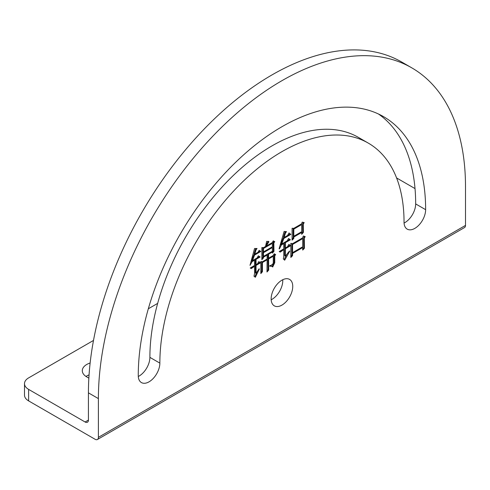 <?xml version="1.0" encoding="UTF-8"?>
<svg xmlns="http://www.w3.org/2000/svg" width="490" height="490" viewBox="0 0 490 490"><rect width="100%" height="100%" fill="white"/><g stroke="black" fill="none" stroke-linecap="round" stroke-linejoin="round"><path stroke-width="0.73" d="M411.735 67.822L401.769 62.065A259.584 149.873 120 0 0 271.981 74.921A259.584 149.873 120 0 0 88.427 392.845L98.392 398.603A259.584 149.873 -60 0 1 281.946 80.678A259.584 149.873 -60 0 1 411.735 67.822A259.584 149.873 -60 0 1 465.5 186.653L465.5 225.4L98.392 437.343L98.392 398.603M271.178 299.77A15.27 8.814 120 0 0 282.779 280.641A15.27 8.814 120 0 0 282.748 279.729M271.148 298.863A15.27 8.814 120 0 0 274.314 305.852A15.27 8.814 120 0 0 286.08 301.76A15.27 8.814 120 0 0 292.744 286.393A15.27 8.814 120 0 0 289.584 279.404A15.27 8.814 120 0 0 277.818 283.496A15.27 8.814 120 0 0 271.148 298.863M368.278 143.098L358.312 137.341A172.664 99.691 120 0 0 271.981 145.891A172.664 99.691 120 0 0 149.891 357.363L159.856 363.115A172.664 99.691 -60 0 1 281.946 151.649A172.664 99.691 -60 0 1 368.278 143.098A172.664 99.691 -60 0 1 404.042 222.135A15.27 8.814 120 0 0 407.202 229.13A15.27 8.814 120 0 0 418.968 225.039A15.27 8.814 120 0 0 425.632 209.671A203.203 117.318 120 0 0 383.548 116.651A203.203 117.318 120 0 0 281.946 126.714A203.203 117.318 120 0 0 138.26 375.585A15.27 8.814 120 0 0 141.426 382.574A15.27 8.814 120 0 0 153.192 378.482A15.27 8.814 120 0 0 159.856 363.115M302.71 250.065L302.71 247.566L292.555 253.428L292.555 255.67L290.839 257.446L290.839 243.346L292.555 243.677L302.483 237.944L303.396 235.972L305.221 236.627L304.308 238.079L304.419 248.289L302.71 250.065M256.043 265.415L256.043 273.322L259.124 268.777L259.351 269.041L255.357 277.273L253.985 276.219L254.555 273.653L254.555 266.272L251.248 268.581L250.225 267.987L254.555 265.482L254.555 260.214L252.16 261.599L249.992 265.353L254.555 248.485L257.066 248.485L256.043 249.869L254.788 254.151L257.979 252.307L259.124 250.329L260.833 251.45L254.555 255.076L252.503 260.607L257.066 257.973L258.322 255.798L260.147 256.987L256.043 259.357L256.043 264.625L257.526 263.773L258.781 261.599L260.607 262.781L256.043 265.415L255.376 265.035L255.376 272.936L256.043 273.322M269.733 266.211L269.733 265.678C271.227 265.39 272.409 264.576 273.273 263.246L273.273 256.258L268.594 258.959L268.704 270.094L266.995 272.005L267.111 259.816L262.432 262.518L262.432 271.742L260.833 273.585L260.833 261.464L262.315 261.795L267.111 259.026L267.111 255.076L263.461 257.183L263.461 257.973L261.862 259.688L261.862 247.566L263.571 247.628L265.513 246.513L266.652 241.374L268.937 241.637L266.309 246.047L272.244 242.624L273.273 240.847L274.755 241.705L273.843 242.887L273.953 251.388L272.36 253.097L272.36 252.044L268.594 254.218L268.594 258.169L273.157 255.535L274.186 253.759L275.668 254.616L274.755 255.798L274.755 262.781L272.697 267.001L272.109 266.229L269.733 266.211M301.681 234.324L301.681 232.481L293.81 237.025L293.81 238.477L292.095 240.118L292.095 228.26L293.81 228.328L301.454 223.918L302.25 222.135L304.192 222.595L303.279 224.046L303.396 232.413L301.681 234.324M285.364 248.749L285.364 256.129L289.474 250.99L289.7 251.254L284.678 260.214L283.312 258.898L283.765 256.791L283.765 249.673L280.231 252.111L279.202 251.517L283.765 248.883L283.765 243.61L281.37 244.994L279.435 248.883L279.092 248.816L284.108 231.427L286.509 231.623L285.48 233.007L284.108 237.485L287.532 235.512L289.014 232.94L290.839 234.392L283.882 238.41L281.713 244.008L287.189 240.847L288.561 238.477L290.386 239.794L285.364 242.691L285.364 247.958L287.532 246.709L288.904 244.339L290.613 245.723L285.364 248.749L284.702 248.369L284.702 255.743L285.364 256.129M98.392 437.343A4.698 2.713 60 0 1 97.424 439.499A4.698 2.713 60 0 1 95.072 439.267L28.628 400.9L28.628 389.397L85.107 422L88.427 420.083L88.427 392.845M88.427 420.083A4.698 2.713 60 0 1 87.453 422.233A4.698 2.713 60 0 1 85.107 422M97.424 439.499L464.526 227.55A4.698 2.713 -120 0 0 465.5 225.4M415.024 188.583L396.588 177.944M138.29 376.491A15.27 8.814 120 0 0 149.891 357.363M404.066 223.048A15.27 8.814 120 0 0 415.667 203.92A203.203 117.318 120 0 0 378.445 113.98M157.657 303.39L148.323 308.78M93.504 340.434L28.628 377.888A14.094 8.14 0 0 0 24.5 383.639A14.094 8.14 0 0 0 28.628 389.397M88.855 378.133L86.767 376.926A15.27 8.814 180 0 1 82.296 370.691A15.27 8.814 180 0 1 90.142 362.992M24.5 383.639L24.5 395.148A14.094 8.14 0 0 0 28.628 400.9M85.995 376.449A15.27 8.814 180 0 1 89.064 374.881M268.594 258.959L267.926 258.579L272.605 255.878L273.273 256.258M267.926 258.579L268.042 269.708L268.704 270.094M268.042 269.708L267.032 270.841M262.432 262.518L261.764 262.138L266.444 259.437L267.111 259.816M261.764 262.138L261.764 271.356L262.432 271.742M261.764 271.356L260.876 272.385M263.461 257.183L262.793 256.797L266.444 254.69L267.111 255.076M262.793 256.797L262.793 257.587L263.461 257.973M262.793 257.587L261.899 258.549M268.269 241.252L265.647 245.668M265.721 245.711L266.309 246.047M273.273 240.847L274.755 241.705M274.088 241.319L273.175 242.501L273.843 242.887M273.175 242.501L273.291 251.003L273.953 251.388M273.291 251.003L272.33 252.032M268.594 254.218L267.926 253.832L271.693 251.658L272.36 252.044M267.926 253.832L267.926 257.789L268.594 258.169M274.186 253.759L275.668 254.616M275 254.23L274.088 255.419L274.755 255.798M274.088 255.419L274.088 262.401L274.755 262.781M274.088 262.401L272.036 266.615M272.109 266.229L269.745 265.678M272.36 247.566L271.693 247.181L262.793 252.319L262.793 256.007L263.461 256.393L272.36 251.254L272.36 247.566L263.461 252.705L263.461 256.393M272.36 243.346L271.693 242.967L262.793 248.105L262.793 251.529L263.461 251.915L272.36 246.776L272.36 243.346L263.461 248.485L263.461 251.915M262.793 248.105L263.461 248.485M262.793 252.319L263.461 252.705M257.177 271.644L254.733 276.795M253.985 266.603L253.324 266.217L253.894 265.892L254.555 266.272M253.324 266.217L250.586 268.195M251.517 261.201L253.894 259.829L254.555 260.214M251.511 261.219L252.16 261.599M256.117 248.485L255.376 249.49L256.043 249.869M255.376 249.49L254.12 253.771L254.788 254.151M259.1 250.372L260.833 251.45M260.172 251.07L253.894 254.69L254.555 255.076M253.894 254.69L251.842 260.227L252.503 260.607M258.304 255.835L260.147 256.987M259.486 256.601L255.376 258.971L256.043 259.357M255.376 258.971L255.376 264.245L256.043 264.625M258.757 261.629L260.607 262.781M259.939 262.401L255.376 265.035M293.81 237.025L293.143 236.639L301.019 232.095L301.681 232.481M293.143 236.639L293.143 238.091L293.81 238.477M293.143 238.091L292.126 239.071M303.402 222.411L302.612 223.661L303.279 224.046M302.612 223.661L302.728 232.027L303.396 232.413M302.728 232.027L301.681 233.197M301.681 224.573L301.019 224.193L293.143 228.738L293.143 235.849L293.81 236.235L301.681 231.69L301.681 224.573L293.81 229.118L293.81 236.235M293.143 228.738L293.81 229.118M292.555 253.428L291.887 253.042L302.042 247.181L302.71 247.566M291.887 253.042L291.887 255.284L292.555 255.67M291.887 255.284L290.876 256.337M304.48 236.364L303.641 237.693L304.308 238.079M303.641 237.693L303.757 247.903L304.419 248.289M303.757 247.903L302.71 248.994M302.71 238.606L302.042 238.22L291.887 244.087L291.887 252.252L292.555 252.638L302.71 246.776L302.71 238.606L292.555 244.467L292.555 252.638M291.887 244.087L292.555 244.467M286.975 254.114L284.065 259.62M282.969 250.133L282.307 249.753L283.104 249.288L283.765 249.673M282.307 249.753L279.563 251.725M281.37 244.994L280.709 244.614L283.104 243.23L283.765 243.61M280.709 244.614L280.537 244.951M285.609 231.55L284.812 232.621L285.48 233.007M284.812 232.621L283.447 237.105L284.108 237.485M288.959 233.038L290.839 234.392M290.178 234.006L283.22 238.024L283.882 238.41M283.22 238.024L281.052 243.622L281.713 244.008M288.518 238.544L290.386 239.794M289.719 239.408L284.702 242.305L285.364 242.691M284.702 242.305L284.702 247.579L285.364 247.958M288.843 244.443L290.613 245.723M289.951 245.337L284.702 248.369M425.632 209.671L415.667 203.92"/></g></svg>
